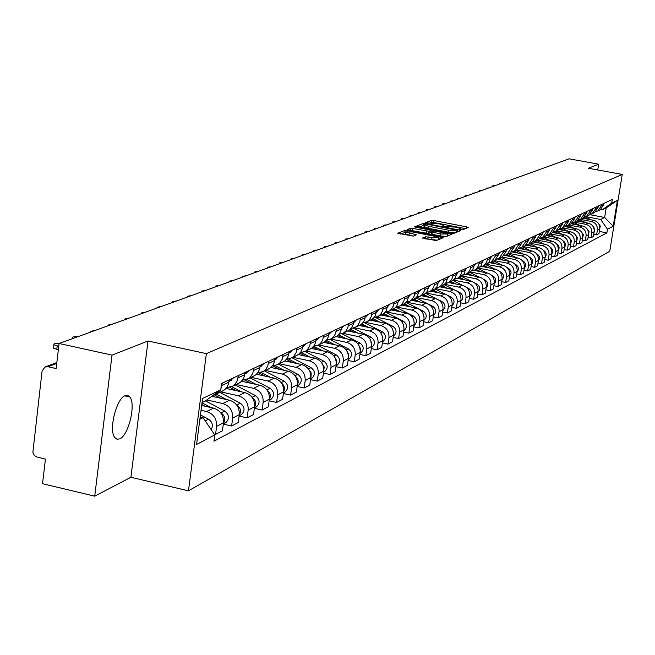 <?xml version="1.0" encoding="UTF-8"?>
<svg xmlns="http://www.w3.org/2000/svg" width="655" height="655" viewBox="0 0 655 655"><rect width="100%" height="100%" fill="white"/><g stroke="black" fill="none" stroke-linecap="round" stroke-linejoin="round"><path stroke-width="0.98" d="M460.792 229.758L462.487 229.856L468.227 227.498L466.917 226.917L433.782 220.522L431.383 220.383L425.292 222.749L439.21 223.854L443.582 225.353L442.518 226.073L443.484 226.409L456.429 227.179L460.85 228.701L459.826 229.422L460.792 229.758M119.742 438.883C128.56 435.526 136.109 404.168 129.846 396.995L127.709 395.399L125.105 395.661C116.418 398.477 108.55 429.958 114.691 437.442L116.958 439.227L119.742 438.883M422.68 237.961L436.279 240.614L443.238 237.675L407.549 230.494L405.044 230.355L397.732 233.229L413.346 236.136L416.482 234.817L405.617 231.919L412.544 231.96L435.133 236.365L438.899 237.683L431.989 237.634L425.693 236.758L422.647 238.142M206.374 353.635L148.014 340.993L112.03 355.116L59.097 343.498L569.162 158.829L598.662 164.192L588.329 168.253L622.25 174.443L206.374 353.635L188.468 490.816L609.748 251.266L622.25 174.443M451.68 233.147L454.128 233.286L460.67 230.601L459.343 230.011L425.865 223.535L423.441 223.396L416.49 226.106L451.68 233.147M452.024 234.146L445.318 236.905L442.837 236.766L407.23 229.618L410.349 228.349L412.83 228.489L429.074 231.305L431.096 230.429L429.713 229.946L415.434 227.179L414.484 226.843L416.261 226.859L452.024 234.146M112.03 355.116L94.721 496.171L42.526 483.693L45.432 459.122L36.205 456.805L34.24 455.241L32.865 452.335L42.059 371.205L44.867 367.07L47.979 366.735L56.133 368.552L59.097 343.498M94.721 496.171L130.902 477.274L188.468 490.816M597.728 169.964L598.662 164.192M599.178 210.312L600.201 209.821L603.623 204.786L603.844 203.418M580.297 219.392L591.424 221.505C595.682 222.757 597.671 225.615 597.393 230.069L599.726 228.865C600.005 224.428 598.023 221.586 593.79 220.334L582.663 218.238M599.726 228.865L598.965 233.622L596.623 234.842L593.766 234.302M601.519 204.516L601.298 205.883L597.868 210.935L595.649 211.77M597.393 230.069L596.623 234.842M593.61 212.981L594.65 212.482L598.097 207.398L598.318 206.022M588.092 237.225L591.015 237.781L593.405 236.529L594.175 231.723C594.453 227.244 592.447 224.37 588.174 223.109L576.94 220.981M595.952 207.136L595.731 208.519L592.259 213.628L590.008 214.472M574.509 222.168L585.767 224.297C590.057 225.566 592.071 228.456 591.792 232.951L591.015 237.781M587.928 215.708L588.976 215.208L592.456 210.067L592.685 208.675M582.303 240.205L585.283 240.778L587.723 239.501L588.509 234.646C588.779 230.118 586.757 227.219 582.442 225.942L571.094 223.781M590.261 209.821L590.04 211.213L586.536 216.371L584.235 217.231M568.589 224.993L579.978 227.154C584.317 228.439 586.348 231.354 586.069 235.906L585.283 240.778M582.123 218.492L583.179 217.984L586.7 212.793L586.921 211.393M576.384 243.259L579.438 243.848L581.927 242.538L582.713 237.634C582.991 233.057 580.944 230.126 576.588 228.832L565.109 226.646M584.448 212.556L584.219 213.964L580.69 219.179L578.349 220.047M562.563 227.874L574.075 230.077C578.455 231.371 580.502 234.318 580.224 238.919L579.438 243.848M576.195 221.341L577.26 220.825L580.813 215.585L581.034 214.16M570.341 246.378L573.461 246.976L576.007 245.641L576.793 240.688C577.071 236.062 575.008 233.098 570.603 231.788L558.977 229.561M578.512 215.356L578.283 216.78L574.713 222.045L572.323 222.929M556.414 230.83L568.032 233.057C572.462 234.367 574.533 237.347 574.255 241.998L573.461 246.976M570.128 224.247L571.209 223.732L574.795 218.434L575.024 216.993M564.16 249.555L567.345 250.177L569.948 248.81L570.751 243.799C571.029 239.132 568.941 236.127 564.487 234.801L552.689 232.541M572.437 218.213L572.208 219.654L568.606 224.976L566.166 225.869M550.118 233.851L561.859 236.103C566.329 237.429 568.425 240.451 568.147 245.142L567.345 250.177M563.93 227.219L565.028 226.695L568.646 221.341L568.876 219.892M557.839 252.814L561.098 253.444L563.758 252.052L564.569 246.984C564.847 242.268 562.735 239.231 558.24 237.888L546.262 235.587M566.231 221.136L566.002 222.594L562.367 227.973L559.878 228.882M543.691 236.938L555.555 239.214C560.074 240.565 562.187 243.611 561.908 248.36L561.098 253.444M557.601 230.257L558.699 229.733L562.358 224.321L562.588 222.856M551.379 256.146L554.711 256.793L557.438 255.368L558.248 250.243C558.527 245.469 556.398 242.399 551.854 241.048L539.671 238.698M559.886 224.125L559.648 225.598L555.98 231.035L553.442 231.96M537.116 240.09L549.103 242.399C553.672 243.766 555.808 246.845 555.53 251.643L554.711 256.793M551.117 233.368L552.231 232.836L555.923 227.367L556.16 225.877M544.764 259.544L548.178 260.215L550.961 258.758L551.78 253.575C552.067 248.753 549.905 245.65 545.32 244.274L532.933 241.875M553.393 227.187L553.156 228.677L549.455 234.171L546.859 235.104M530.394 243.316L542.512 245.658C547.121 247.041 549.283 250.161 549.005 255.008L548.178 260.215M544.493 236.553L545.615 236.013L549.349 230.478L549.578 228.98M538.001 263.032L541.497 263.711L544.346 262.221L545.173 256.989C545.451 252.101 543.273 248.965 538.631 247.574L526.022 245.126M546.753 230.314L546.516 231.821L542.774 237.372L540.121 238.322M523.517 246.616L535.757 248.99C540.424 250.39 542.61 253.542 542.324 258.455L541.497 263.711M537.714 239.804L538.844 239.255L542.61 233.663L542.848 232.148M531.082 266.593L534.66 267.297L537.575 265.766L538.402 260.477C538.688 255.532 536.486 252.363 531.794 250.947L518.94 248.45L524.827 245.985L528.667 240.27L528.913 238.715M539.957 233.516L539.72 235.039L535.937 240.655L533.227 241.621M516.476 249.989L528.855 252.404C533.563 253.821 535.782 257.014 535.495 261.975L534.66 267.297M530.771 243.136L531.917 242.587L535.725 236.93L535.962 235.391M523.992 270.237L527.66 270.957L530.64 269.401L531.483 264.047C531.762 259.044 529.535 255.835 524.794 254.402L511.981 251.905M532.998 236.791L532.761 238.33L528.937 244.012L526.17 244.995M509.279 253.452L521.781 255.892C526.546 257.333 528.79 260.559 528.503 265.578L527.66 270.957M523.664 246.542L524.827 245.985M516.738 273.97L520.496 274.715L523.55 273.119L524.393 267.698C524.68 262.647 522.42 259.388 517.63 257.947L504.825 255.434M525.875 240.148L525.629 241.703L521.773 247.451M501.902 256.989L514.543 259.47C519.358 260.919 521.626 264.194 521.339 269.27L520.496 274.715M516.386 250.038L517.565 249.473L521.446 243.685L521.691 242.113M509.303 277.794L513.152 278.555L516.279 276.918L517.131 271.44C517.417 266.323 515.141 263.032 510.294 261.566L497.448 259.044M518.58 243.578L518.334 245.158L514.437 250.971L511.539 251.978M494.345 260.616L507.134 263.13C512.005 264.604 514.298 267.911 514.011 273.045L513.152 278.555M508.935 253.616L510.122 253.043L514.044 247.189L514.29 245.6M501.689 281.707L505.635 282.493L508.837 280.815L509.696 275.272C509.983 270.097 507.674 266.765 502.778 265.275L489.866 262.737M511.105 247.099L510.859 248.695L506.921 254.582L503.957 255.606M486.608 264.325L499.536 266.88C504.465 268.37 506.782 271.719 506.495 276.918L505.635 282.493M501.296 257.276L502.5 256.703L506.462 250.783L506.708 249.17M493.886 285.719L497.931 286.53L501.214 284.81L502.074 279.202C502.36 273.962 500.027 270.589 495.074 269.082L482.072 266.511M503.441 250.709L503.196 252.322L499.216 258.275L496.187 259.315M478.649 268.124L491.758 270.72C496.736 272.234 499.085 275.624 498.799 280.889L497.931 286.53M493.469 261.034L494.681 260.453L498.684 254.459L498.938 252.83M485.879 289.837L490.03 290.664L493.395 288.904L494.271 283.222C494.558 277.925 492.192 274.51 487.181 272.979L474.056 270.376M495.589 254.41L495.336 256.048L491.316 262.065L488.212 263.122M470.454 272.013L483.783 274.658C488.818 276.197 491.193 279.628 490.906 284.958L490.03 290.664M485.445 264.882L489.359 261.754L490.972 256.588M477.675 294.054L481.933 294.906L485.38 293.104L486.264 287.349C486.55 281.986 484.16 278.531 479.083 276.975L465.82 274.33M487.541 258.201L486.886 261.451L485.265 264.252L483.218 265.955L480.041 267.027M462.045 275.992L475.604 278.694C480.696 280.258 483.103 283.738 482.809 289.125L481.933 294.906M477.208 268.837L481.171 265.668L482.8 260.436M469.25 298.377L473.622 299.261L477.159 297.403L478.052 291.581C478.338 286.153 475.915 282.649 470.789 281.077L457.354 278.391M479.28 262.09L478.617 265.381L476.979 268.214L474.908 269.942L471.657 271.031M453.407 280.078L467.212 282.837C472.37 284.426 474.801 287.946 474.515 293.407L473.622 299.261M468.767 272.889L472.771 269.68L474.417 264.383M460.612 302.815L465.099 303.724L468.734 301.824L469.627 295.929C469.913 290.427 467.465 286.874 462.274 285.277L448.642 282.542L445.154 283.68M470.798 266.086L470.134 269.418L468.481 272.284L466.385 274.027L463.052 275.133M444.524 284.262L458.606 287.087C463.822 288.699 466.286 292.269 466 297.796L465.099 303.724M460.097 277.049L464.149 273.798L465.811 268.435M451.745 307.367L456.347 308.308L460.08 306.352L460.981 300.383C461.276 294.807 458.787 291.213 453.53 289.592L439.742 286.816M462.102 270.179L461.431 273.561L459.761 276.459L457.632 278.228L454.226 279.349M435.387 288.552L449.764 291.45C455.053 293.08 457.55 296.699 457.255 302.299L456.347 308.308M451.197 281.314L453.399 280.078L455.299 278.031L456.977 272.595M442.633 312.042L447.365 313.008L451.197 311.002L452.106 304.96C452.4 299.31 449.887 295.667 444.565 294.021L430.605 291.197M453.162 274.388L451.778 279.366L448.65 282.542L452.482 280.7M425.996 292.957L440.7 295.929C446.047 297.591 448.569 301.251 448.282 306.925L447.365 313.008M442.059 285.703L444.286 284.45L446.211 282.37L447.905 276.869M433.274 316.84L438.138 317.839L442.076 315.784L442.993 309.651C443.288 303.936 440.741 300.244 435.354 298.574L421.222 295.7M443.992 278.711L443.304 282.182L441.593 285.154L439.423 286.972L435.837 288.126M416.334 297.468L431.383 300.53C436.795 302.217 439.358 305.926 439.063 311.682L438.138 317.839M432.668 290.206L434.928 288.937L436.869 286.833L438.58 281.257M423.662 321.769L428.665 322.8L432.701 320.688L433.626 314.482C433.921 308.685 431.342 304.943 425.889 303.24L411.586 300.326M434.56 283.156L433.872 286.669L432.136 289.682L429.942 291.516L426.258 292.695M406.698 302.176L421.804 305.263C427.289 306.966 429.885 310.732 429.59 316.561L428.665 322.8M423.024 294.84L425.308 293.555L427.273 291.426L429 285.768M413.772 326.837L418.922 327.909L423.073 325.731L424.006 319.444C424.301 313.565 421.681 309.766 416.162 308.046L401.679 305.083M424.866 287.717L424.17 291.279L422.418 294.341L420.199 296.191L416.416 297.386M396.963 307.039L411.97 310.118C417.522 311.854 420.15 315.677 419.855 321.58L418.922 327.909M413.1 299.597L415.417 298.295L417.399 296.142L419.151 290.411M403.611 332.052L408.9 333.149L413.174 330.914L414.116 324.536C414.41 318.584 411.758 314.736 406.165 312.984L391.493 309.971M414.893 292.417L414.197 296.027L412.429 299.122L410.177 301.005L406.288 302.209M386.859 312.026L401.851 315.112C407.476 316.873 410.136 320.753 409.842 326.739L408.9 333.149M402.899 304.493L405.24 303.175L407.254 300.989L409.015 295.184M393.147 337.407L398.592 338.553L402.989 336.244L403.938 329.784C404.233 323.75 401.548 319.837 395.882 318.06L381.022 314.99M404.643 297.247L403.938 300.907L402.145 304.043L399.861 305.95L395.874 307.179M376.404 317.143L391.444 320.254C397.135 322.047 399.837 325.977 399.55 332.044L398.592 338.553M392.402 309.537L394.769 308.194L396.807 305.983L398.592 300.096M382.381 342.925L387.989 344.104L392.517 341.738L393.475 335.18C393.761 329.056 391.043 325.093 385.304 323.283L370.247 320.164M394.089 302.217L393.377 305.926L391.559 309.111L389.258 311.043L385.148 312.288M365.588 322.391L380.727 325.543C386.499 327.361 389.242 331.348 388.947 337.513L387.989 344.104M381.595 314.719L383.994 313.36L386.057 311.117L387.858 305.148M371.287 348.599L377.075 349.819L381.734 347.379L382.692 340.731C382.987 334.525 380.227 330.505 374.406 328.663L359.161 325.486M383.224 307.334L382.504 311.1L380.67 314.326L378.328 316.283L374.111 317.552M354.412 327.787L369.707 330.988C375.552 332.838 378.336 336.891 378.041 343.13L377.075 349.819M370.46 320.058L372.9 318.69L374.979 316.414L376.805 310.355M359.865 354.445L365.826 355.706L370.624 353.201L371.598 346.454C371.893 340.158 369.092 336.072 363.197 334.197L347.74 330.963M372.032 312.607L371.303 316.422L369.445 319.697L367.078 321.687L362.739 322.964M342.868 333.338L358.351 336.596C364.278 338.479 367.095 342.59 366.808 348.927L365.826 355.706M358.997 325.56L361.462 324.168L363.574 321.867L364.876 318.952L365.416 315.718M348.092 360.463L354.24 361.781L359.186 359.186L360.168 352.349C360.455 345.955 357.614 341.812 351.645 339.904L335.982 336.604M360.496 318.035L359.759 321.916L357.884 325.232L355.485 327.246L351.014 328.548M330.931 339.053L346.651 342.368C352.66 344.284 355.518 348.46 355.231 354.895L354.24 361.781M347.183 331.233L349.68 329.825L351.817 327.484L353.135 324.528L353.684 321.245M335.958 366.669L342.303 368.036L347.396 365.359L348.386 358.416C348.673 351.931 345.791 347.723 339.732 345.783L323.857 342.426M348.607 323.635L347.862 327.574L345.963 330.939L343.531 332.986L338.922 334.304M318.617 344.939L334.582 348.329C340.682 350.278 343.58 354.519 343.294 361.044L342.303 368.036M334.992 337.079L337.522 335.655L339.691 333.28L341.026 330.284L341.574 326.951M323.431 373.072L329.981 374.48L335.237 371.729L336.236 364.679C336.523 358.097 333.6 353.823 327.459 351.85L311.289 348.411M336.342 329.416L335.589 333.411L333.665 336.826L331.201 338.897L326.452 340.232M305.95 351.014L322.145 354.47C328.327 356.459 331.266 360.766 330.98 367.389L329.981 374.48M322.416 343.114L324.986 341.664L327.181 339.257L328.532 336.212L329.088 332.83M310.503 379.671L317.274 381.136L322.694 378.295L323.701 371.139C323.988 364.458 321.015 360.111 314.785 358.105L298.287 354.568M323.685 335.376L322.694 340.068L320.532 343.392L318.477 345.005L313.581 346.356M292.883 357.286L309.307 360.807C315.579 362.829 318.567 367.209 318.281 373.94L317.274 381.136M309.438 349.344L312.042 347.87L314.269 345.431L315.628 342.336L316.193 338.905M297.157 386.483L304.149 388.014L309.75 385.075L310.765 377.812C311.051 371.017 308.038 366.603 301.718 364.557L284.835 360.921M310.617 341.533L309.619 346.29L307.424 349.672L305.345 351.309L300.293 352.677M279.398 363.754L296.06 367.349C302.413 369.412 305.451 373.858 305.165 380.694L304.149 388.014M296.035 355.771L298.672 354.281L300.932 351.8L302.315 348.665L302.88 345.169M283.369 393.524L290.599 395.112L296.387 392.075L297.411 384.698C297.689 377.796 294.627 373.309 288.216 371.221L270.916 367.48M297.116 347.887L296.101 352.726L293.882 356.156L291.778 357.818L286.562 359.202M265.463 370.443L282.37 374.111C288.822 376.207 291.909 380.735 291.622 387.678L290.599 395.112M282.19 362.42L284.86 360.905L287.152 358.383L288.552 355.198L289.125 351.653M269.115 400.794L276.59 402.44L282.575 399.313L283.607 391.813C283.885 384.804 280.774 380.236 274.265 378.115L256.498 374.242M283.165 354.461L282.141 359.374L279.89 362.862L277.753 364.548L272.365 365.948M251.07 377.354L268.223 381.095C274.773 383.24 277.908 387.834 277.622 394.891L276.59 402.44M267.87 369.289L270.581 367.758L272.898 365.195L274.322 361.961L274.895 358.351M254.369 408.311L262.106 410.03L268.296 406.788L269.336 399.165C269.614 392.042 266.446 387.4 259.847 385.23L241.564 381.226M268.73 361.257L267.698 366.251L265.422 369.788L263.253 371.5L257.685 372.924M236.185 384.493L253.6 388.317C260.24 390.503 263.433 395.178 263.154 402.358L262.106 410.03M253.059 376.396L255.81 374.84L258.16 372.236L259.601 368.945L260.182 365.285M239.108 416.081L247.123 417.874L253.526 414.525L254.574 406.771C254.852 399.534 251.635 394.809 244.929 392.599L226.081 388.44M253.804 368.29L252.756 373.366L250.447 376.961L248.253 378.705L242.489 380.137M220.792 391.878L238.461 395.792C245.216 398.019 248.45 402.776 248.179 410.071L247.123 417.874M237.732 383.748L240.524 382.168L242.907 379.532L244.364 376.183L244.954 372.458M223.306 424.121L231.616 425.996L238.24 422.524L239.296 414.648C239.574 407.287 236.299 402.473 229.496 400.221L211.802 396.291M238.346 375.569L237.29 380.735L234.948 384.387L232.721 386.155L226.753 387.604M206.759 399.951L222.798 403.529C229.651 405.797 232.943 410.644 232.672 418.062L231.616 425.996M221.857 391.371L224.69 389.766L227.105 387.08L228.579 383.683L229.176 379.884M214.226 434.109L215.544 434.412L222.413 430.818L223.478 422.802C223.748 415.311 220.424 410.415 213.505 408.114L201.674 405.47M222.332 383.11L220.792 389.414M220.465 390.003L216.625 393.876L213.399 395.129M201.044 410.3L206.571 411.536C213.538 413.862 216.887 418.791 216.617 426.339L215.544 434.412M585.947 216.682L600.66 219.458L604.647 217.468L606.194 207.905L602.215 209.829L600.651 209.534M589.77 214.668L604.647 217.468L613.203 226.221L607.472 229.225L600.66 219.458M602.215 209.829L611.713 203.099L617.411 200.381L613.203 226.221M199.873 419.266L203.075 417.669L214.774 434.928L213.948 441.208L606.874 232.877L607.472 229.225M214.774 434.928L196.582 444.458L202.591 398.469L220.743 389.807L205.252 401.048L202.051 402.588M611.713 203.099L612.302 199.439L221.578 383.47L220.743 389.807M148.014 340.993L130.902 477.274M128.863 395.98L128.765 396.75M203.075 417.669L200.168 417.022M599.317 231.436L606.874 232.877M617.411 200.381L606.194 207.905M465.468 228.628L433.495 222.454L430.13 222.684M424.243 225.304L419.216 226.843M457.878 231.747L457.288 231.633M457.444 230.339L427.101 224.231L425.398 224.133L424.309 224.812L428.673 226.311L448.863 230.232L457.444 230.339L457.19 232.026M424.055 226.54L428.386 228.276L428.673 226.311M455.266 232.82L448.569 232.198L428.386 228.276M409.981 230.364L410.349 228.349M430.753 232.353L428.779 233.295L426.307 233.155L410.055 230.339M430.908 231.739L431.637 231.886M447.602 234.989L449.215 235.301M440.946 233.958L447.742 234.023L436.124 231.19L433.659 231.059L431.645 231.944L440.946 233.958L440.643 235.956L446.366 236.471M447.455 236.029L447.709 234.22M431.694 231.993L431.35 233.925L432.734 234.408L433.029 232.419M440.643 235.956L432.734 234.408M437.327 240.18L425.267 238.821M405.355 233.704L409.015 235.219L409.31 233.205M413.469 236.087L409.015 235.219M405.56 232.296L400.508 233.982M440.332 238.952L438.76 238.649M583.351 217.886L584.972 218.672M583.859 217.534L586.962 219.048M585.259 216.961L591.17 219.843M598.514 223.453L600.258 225.991L599.71 228.988M508.37 180.837L505.93 180.976L506.806 181.41M577.62 220.604L579.323 221.431M578.119 220.236L581.353 221.816M579.626 219.695L585.652 222.635M592.898 226.18L594.74 228.8L594.15 231.903M571.758 223.371L573.551 224.247M572.249 222.995L575.63 224.649M573.862 222.471L580.019 225.476M587.158 228.98L589.107 231.657L588.468 234.867M501.951 183.163L499.47 183.31L500.354 183.744M592.628 209.027L592.906 208.577M495.401 185.537L492.887 185.684L493.772 186.126M565.764 226.204L567.656 227.129M566.321 225.844L569.784 227.539M567.967 225.312L574.271 228.39M581.296 231.829L583.359 234.58L582.672 237.904M559.632 229.086L561.638 230.077M560.336 228.783L563.816 230.486M561.941 228.202L568.393 231.362M575.311 234.752L577.481 237.569L576.744 240.991M553.352 232.034L555.489 233.082M554.204 231.788L557.716 233.507M555.767 231.158L562.399 234.4M569.195 237.732L571.479 240.614L570.693 244.151M586.855 211.786L587.183 211.27M488.712 187.96L486.157 188.116L487.042 188.566M580.969 214.603L581.345 214.021M481.875 190.433L479.288 190.597L480.172 191.047M574.943 217.485L575.368 216.83M474.891 192.963L472.263 193.135L473.156 193.593M568.786 220.424L569.269 219.703M467.76 195.542L465.091 195.73L465.983 196.189M562.498 223.429L563.03 222.643M460.465 198.187L457.755 198.383L458.656 198.842M556.062 226.499L556.652 225.648M453.014 200.88L450.263 201.093L451.156 201.56M549.48 229.643L550.126 228.718M445.392 203.648L442.592 203.861L443.492 204.327M542.741 232.852L543.453 231.862M437.589 206.464L434.756 206.693L435.649 207.168M535.847 236.136L536.617 235.079M429.615 209.354L426.733 209.592L427.625 210.075M528.79 239.501L529.625 238.379M421.452 212.31L418.52 212.564L419.421 213.047M521.56 242.94L522.469 241.752M413.092 215.339L410.112 215.601L411.012 216.093M514.159 246.46L515.133 245.207M404.536 218.434L401.507 218.713L402.407 219.204M506.569 250.071L507.617 248.744M395.776 221.611L392.697 221.906L393.589 222.397M498.791 253.772L499.921 252.371M386.794 224.861L383.658 225.173L384.559 225.664M490.824 257.554L492.028 256.089M377.591 228.186L374.406 228.521L375.299 229.021M482.645 261.443L483.93 259.896M368.159 231.608L364.917 231.952L365.809 232.46M474.253 265.422L475.628 263.809M358.49 235.104L355.182 235.473L356.074 235.98M465.648 269.508L467.113 267.821M348.566 238.698L345.201 239.083L346.094 239.591M456.805 273.7L458.369 271.94M338.381 242.383L334.959 242.792L335.843 243.308M547.015 235.079L549.209 236.152M547.932 234.85L551.477 236.594M552.231 232.836L549.455 234.171L556.267 237.511M562.94 240.786L564.348 241.826L565.355 243.783L565.273 245.961L564.504 247.385M540.612 238.232L542.79 239.296M541.497 237.97L545.107 239.746M543.02 237.257L550.004 240.688M556.545 243.906L558.076 245.019L559.092 247.025L558.985 249.244L558.175 250.677M534.046 241.441L536.224 242.514M534.906 241.163L538.598 242.972M536.437 240.418L543.609 243.938M550.004 247.082L551.666 248.286L552.689 250.333L552.558 252.601L551.707 254.05M527.324 244.724L529.502 245.805M528.159 244.413L531.934 246.272M529.707 243.644L537.059 247.271M543.298 250.341L543.724 250.546C546.458 252.47 546.909 254.787 545.091 257.497M520.43 248.081L522.633 249.17M521.241 247.737L525.122 249.653M522.821 246.951L530.37 250.669M536.437 253.665L536.985 253.935C539.777 255.917 540.219 258.275 538.32 261.026M513.356 251.504L515.608 252.617M514.15 251.135L518.154 253.108M515.78 250.333L523.525 254.156M529.412 257.063L530.1 257.407C532.941 259.437 533.375 261.844 531.385 264.628M506.102 255L508.411 256.138M506.88 254.598L511.023 256.654M508.567 253.788L516.525 257.726M522.215 260.543L523.042 260.952C525.949 263.048 526.366 265.504 524.295 268.313M498.668 258.569L501.05 259.748M499.454 258.16L503.72 260.281M501.181 257.333L509.353 261.386M514.83 264.096L515.821 264.587C518.785 266.749 519.186 269.246 517.032 272.095M491.037 262.221L493.51 263.449M491.848 261.812L496.244 263.99M493.624 260.96L502.017 265.128M507.265 267.731L508.427 268.313C511.449 270.531 511.842 273.086 509.59 275.96M483.202 265.963L485.781 267.248M484.061 265.545L488.589 267.797M485.879 264.677L494.509 268.968M499.495 271.448L500.846 272.12C503.932 274.412 504.309 277.008 501.967 279.914M475.202 269.803L477.863 271.129M476.079 269.377L480.745 271.702M477.937 268.485L486.812 272.906M491.528 275.256L493.084 276.033C496.236 278.391 496.588 281.036 494.148 283.975M466.99 273.741L469.758 275.116M467.899 273.307L472.705 275.706M469.807 272.39L478.928 276.942M483.341 279.145L485.126 280.037C488.343 282.469 488.679 285.162 486.141 288.135M458.582 277.777L461.439 279.202M459.507 277.327L464.46 279.808M461.456 276.385L470.847 281.085M474.916 283.124L476.963 284.139C480.246 286.644 480.565 289.395 477.929 292.392M449.952 281.92L452.908 283.402M450.902 281.462L456.011 284.024M452.851 280.471L462.586 285.343M466.254 287.185L468.587 288.356C471.944 290.935 472.247 293.735 469.496 296.764M441.093 286.169L444.156 287.701M442.068 285.695L447.34 288.347M444.016 284.655L454.152 289.739M457.321 291.328L459.998 292.679C463.429 295.339 463.707 298.197 460.85 301.243M432.005 290.525L435.174 292.122M433.004 290.05L438.449 292.785M434.928 288.937L445.556 294.283M448.077 295.544L451.189 297.108C454.685 299.859 454.947 302.766 451.975 305.844M422.671 295.004L425.955 296.666M423.703 294.513L429.32 297.345M425.586 293.325L436.91 299.032M438.416 299.793L442.133 301.668C445.703 304.501 445.949 307.465 442.854 310.568M413.084 299.605L416.49 301.325M414.14 299.098L419.945 302.029M415.966 297.828L432.84 306.344C436.467 309.242 436.697 312.255 433.536 315.382L433.536 315.382M403.234 304.338L406.763 306.122M404.315 303.814L410.317 306.851M406.067 302.438L423.286 311.15C426.962 314.089 427.199 317.143 423.998 320.311L423.998 320.311M423.891 315.882L424.031 316.692M393.106 309.193L396.766 311.051M394.171 308.628L400.418 311.805M395.89 307.179L413.469 316.087C417.194 319.067 417.431 322.162 414.197 325.379L414.197 325.379M413.78 320.09L414.206 322.522M447.733 278.007L449.387 276.173M327.934 246.165L324.446 246.599L325.33 247.115M438.408 282.428L440.168 280.512M317.2 250.054L313.647 250.505L314.523 251.021M428.82 286.964L430.687 284.974M306.18 254.042L302.553 254.517L303.429 255.041M419.044 291.59L420.944 289.567M294.856 258.144L291.156 258.651L292.024 259.167M382.692 314.187L386.491 316.119M383.715 313.573L390.249 316.897M385.779 312.23L403.374 321.171C407.148 324.192 407.394 327.336 404.11 330.587L403.791 330.775M403.439 324.782L404.045 328.163M408.998 296.338L410.931 294.283M283.214 262.36L279.439 262.892L280.307 263.408M371.966 319.329L375.921 321.335M372.941 318.649L379.794 322.145M375.331 317.405L392.984 326.395C396.807 329.465 397.061 332.65 393.745 335.95L393.327 336.179L393.745 335.95M392.812 329.719L393.581 333.862M398.674 301.218L400.623 299.139M271.244 266.691L267.396 267.256L268.247 267.78M360.889 324.585L365.04 326.706M361.83 323.865L369.035 327.541M364.548 322.71L382.299 331.774C386.18 334.885 386.434 338.119 383.077 341.46L382.553 341.746L383.077 341.46M381.881 334.861L382.798 339.667M388.047 306.237L390.02 304.133M258.921 271.154L255 271.743L255.843 272.267M349.459 329.989L353.847 332.241M350.376 329.219L357.957 333.1M353.405 328.155L371.295 337.309C375.225 340.469 375.495 343.744 372.089 347.134L371.45 347.469L372.089 347.134M370.632 340.191L371.688 345.603M377.1 311.412L379.098 309.275M246.247 275.739L242.244 276.369L243.079 276.885M337.652 335.548L342.319 337.939M338.545 334.721L346.56 338.831M341.91 333.747L359.972 343.007C363.951 346.225 364.221 349.549 360.774 352.979L360.045 353.356M359.046 345.717L360.463 348.575L360.242 351.694M365.826 316.742L367.856 314.572M233.196 280.471L229.103 281.134L229.938 281.65M325.469 341.255L330.447 343.818M326.337 340.379L334.82 344.743M330.022 339.486L348.296 348.886C352.333 352.144 352.611 355.518 349.123 359.005L348.378 359.39M347.109 351.432L348.747 354.527L348.444 357.949M354.216 322.227L356.263 320.033M219.752 285.334L215.577 286.038L216.396 286.554M312.885 347.125L318.207 349.876M314.007 346.348L322.719 350.843M317.749 345.398L336.261 354.936C340.354 358.252 340.633 361.683 337.104 365.212L336.351 365.605M334.803 357.343L336.662 360.668L336.277 364.377M341.435 328.261L344.317 325.658M205.899 290.345L201.634 291.09L202.436 291.606M299.867 353.176L305.59 356.132M301.505 352.603L310.249 357.131M305.058 351.473L323.84 361.183C327.999 364.557 328.286 368.036 324.708 371.614L323.947 372.007M322.113 363.459L324.209 367.005L323.726 370.992M329.072 334.107L331.995 331.463M191.62 295.52L187.256 296.306L188.05 296.813M286.415 359.39L292.572 362.592M288.536 359.03L297.378 363.623M291.95 357.736L311.035 367.627C315.252 371.058 315.546 374.586 311.919 378.222L311.15 378.623M309.013 369.788L311.182 372.916L311.035 377.255L305.165 380.694M316.316 340.133L319.272 337.448M176.891 300.85L172.429 301.693L173.207 302.184M272.783 365.948L279.136 369.256M275.092 365.646L284.106 370.337M278.449 364.213L297.812 374.283C302.094 377.771 302.397 381.357 298.721 385.042L297.935 385.451M295.487 376.338L296.936 377.779L298.074 380.285L298.205 382.323L297.386 384.829M303.15 346.364L306.147 343.638M161.687 306.36L157.126 307.244L157.888 307.735M259.003 372.883L265.259 376.15M261.157 372.441L270.4 377.272M264.505 370.902L284.155 381.153C288.503 384.698 288.814 388.341 285.089 392.091L284.295 392.501M281.511 383.11C284.589 385.656 285.277 388.636 283.566 392.075M289.06 352.103L289.387 351.53M289.543 352.791L292.58 350.024M145.999 312.042L141.324 312.984L142.07 313.458M244.675 380.006L250.922 383.273M246.706 379.45L256.236 384.444M250.095 377.82L270.04 388.259C274.453 391.862 274.773 395.571 270.998 399.37L270.188 399.787M267.068 390.126C270.45 392.763 271.186 395.907 269.279 399.55M274.822 358.932L275.256 358.179M275.485 359.431L278.563 356.631M129.78 317.904L124.999 318.911L125.719 319.378M229.79 387.334L236.103 390.65M231.723 386.671L241.605 391.862M235.194 384.968L255.45 395.604C259.929 399.272 260.256 403.038 256.424 406.894L255.606 407.32M252.134 397.397C255.818 400.123 256.613 403.406 254.508 407.271M260.084 365.981L260.649 365.064M260.944 366.309L264.063 363.451M113.028 323.971L108.132 325.036L108.828 325.494M214.341 394.891L220.776 398.281M216.183 394.13L226.474 399.55M236.676 404.929L236.791 404.986C240.704 407.819 241.515 411.242 239.214 415.254M219.785 392.361L240.352 403.202C244.904 406.935 245.24 410.767 241.351 414.68L240.524 415.114M244.839 373.276L245.527 372.187M245.895 373.415L249.064 370.517M95.695 330.251L90.685 331.381L91.356 331.823M201.797 404.544L204.909 406.19M202.018 402.858L210.812 407.508M220.653 412.715L221.038 412.92C225.083 415.884 225.86 419.413 223.388 423.507M205.474 400.885L224.722 411.062C229.348 414.869 229.692 418.766 225.754 422.745L224.911 423.179M229.053 380.817L229.872 379.556M230.323 380.776L233.532 377.837M77.765 336.744C73.778 336.547 72.066 336.948 72.631 337.947L73.27 338.365M200.446 414.918L208.527 419.208C212.474 422.041 213.358 425.504 211.172 429.615M206.038 422.049L208.175 425.193M58.352 349.778L53.538 348.173L53.636 347.322M59.204 343.457C55.069 343.269 53.317 343.703 53.939 344.743L58.762 346.348M232.672 418.062L239.296 414.648M248.179 410.071L254.574 406.771M263.154 402.358L269.336 399.165M277.622 394.891L283.607 391.813M291.622 387.678L297.411 384.698M318.281 373.94L323.701 371.139M330.98 367.389L336.236 364.679M343.294 361.044L348.386 358.416M355.231 354.895L360.168 352.349M366.808 348.927L371.598 346.454M378.041 343.13L382.692 340.731M388.947 337.513L393.475 335.18M399.55 332.044L403.938 329.784M409.842 326.739L414.116 324.536M419.855 321.58L424.006 319.444M429.59 316.561L433.626 314.482M439.063 311.682L442.993 309.651M448.282 306.925L452.106 304.96M457.255 302.299L460.981 300.383M466 297.796L469.627 295.929M474.515 293.407L478.052 291.581M482.809 289.125L486.264 287.349M490.906 284.958L494.271 283.222M498.799 280.889L502.074 279.202M506.495 276.918L509.696 275.272M514.011 273.045L517.131 271.44M521.339 269.27L524.393 267.698M528.503 265.578L531.483 264.047M535.495 261.975L538.402 260.477M542.324 258.455L545.173 256.989M549.005 255.008L551.78 253.575M555.53 251.643L558.248 250.243M561.908 248.36L564.569 246.984M568.147 245.142L570.751 243.799M574.255 241.998L576.793 240.688M580.224 238.919L582.713 237.634M586.069 235.906L588.509 234.646M591.792 232.951L594.175 231.723M216.617 426.339L223.478 422.802M206.571 411.536L213.505 408.114M222.798 403.529L229.496 400.221M238.043 377.845L244.651 374.717M238.461 395.792L244.929 392.599M253.501 370.525L259.879 367.504M253.6 388.317L259.847 385.23M268.435 363.459L274.601 360.545M268.223 381.095L274.265 378.115M282.87 356.631L288.83 353.806M282.37 374.111L288.216 371.221M296.821 350.024L302.585 347.289M296.06 367.349L301.718 364.557M310.323 343.629L315.906 340.985M309.307 360.807L314.785 358.105M323.398 337.44L328.802 334.885M322.145 354.47L327.459 351.85M336.056 331.446L341.288 328.974M334.582 348.329L339.732 345.783M348.321 325.641L353.397 323.243M346.651 342.368L351.645 339.904M360.217 320.008L365.138 317.683M358.351 336.596L363.197 334.197M371.753 314.547L376.527 312.288M369.707 330.988L374.406 328.663M382.946 309.25L387.58 307.056M380.727 325.543L385.304 323.283M393.811 304.108L398.314 301.971M391.444 320.254L395.882 318.06M404.372 299.106L408.745 297.034M401.851 315.112L406.165 312.984M414.623 294.251L418.881 292.236M411.97 310.118L416.162 308.046M424.596 289.535L428.73 287.578M421.804 305.263L425.889 303.24M434.29 284.941L438.318 283.042M431.383 300.53L435.354 298.574M443.722 280.479L447.635 278.629M440.7 295.929L444.565 294.021M452.9 276.132L456.715 274.33M449.764 291.45L453.53 289.592M461.841 271.899L465.549 270.147M458.606 287.087L462.274 285.277M470.544 267.78L474.154 266.069M467.212 282.837L470.789 281.077M479.018 263.769L482.547 262.098M475.604 278.694L479.083 276.975M487.287 259.855L490.718 258.234M483.783 274.658L487.181 272.979M495.336 256.048L498.684 254.459M491.758 270.72L495.074 269.082M503.196 252.322L506.462 250.783M499.536 266.88L502.778 265.275M510.859 248.695L514.044 247.189M507.134 263.13L510.294 261.566M518.334 245.158L521.446 243.685M514.543 259.47L517.63 257.947M525.629 241.703L528.667 240.27M521.781 255.892L524.794 254.402M532.761 238.33L535.725 236.93M528.855 252.404L531.794 250.947M539.72 235.039L542.61 233.663M535.757 248.99L538.631 247.574M546.516 231.821L549.349 230.478M542.512 245.658L545.32 244.274M553.156 228.677L555.923 227.367M549.103 242.399L551.854 241.048M559.648 225.598L562.358 224.321M555.555 239.214L558.24 237.888M566.002 222.594L568.646 221.341M561.859 236.103L564.487 234.801M572.208 219.654L574.795 218.434M568.032 233.057L570.603 231.788M578.283 216.78L580.813 215.585M574.075 230.077L576.588 228.832M584.219 213.964L586.7 212.793M579.978 227.154L582.442 225.942M590.04 211.213L592.456 210.067M585.767 224.297L588.174 223.109M595.731 208.519L598.097 207.398M591.424 221.505L593.79 220.334M601.298 205.883L603.623 204.786M222.02 385.427L228.873 382.192M56.739 363.41L47.979 366.735M460.531 229.7L460.629 229.045M443.247 226.36L443.345 225.697M431.105 222.315L431.383 220.383M433.495 222.454L433.782 220.522M466.737 228.104L466.917 226.917M423.155 225.345L423.441 223.396M425.783 224.092L425.865 223.535M459.163 231.215L459.343 230.011M448.569 232.198L448.863 230.232M456.388 232.361L456.641 230.666M412.535 230.478L412.83 228.489M426.307 233.155L426.601 231.174M428.779 233.295L429.074 231.305M430.728 232.525L431.023 230.544M416.195 227.326L416.261 226.859M450.517 234.768L450.697 233.548M425.398 238.772L425.693 236.758M427.903 238.911L428.206 236.889M431.694 239.648L431.989 237.634M414.918 235.522L415.09 234.334M404.757 232.361L405.044 230.355M407.418 231.411L407.549 230.494M441.642 238.412L441.822 237.184M508.427 268.313L507.961 268.542M500.846 272.12L500.322 272.39M493.084 276.033L492.486 276.328M485.126 280.037L484.454 280.373M476.963 284.139L476.226 284.516M468.587 288.356L467.776 288.765M459.998 292.679L459.106 293.129M451.189 297.108L450.198 297.607M442.133 301.668L441.061 302.209M432.84 306.344L431.67 306.933M423.286 311.15L422.017 311.788M413.469 316.087L412.093 316.783M403.374 321.171L401.892 321.916M392.984 326.395L391.387 327.197M382.299 331.774L380.58 332.642M371.295 337.309L369.453 338.242M359.972 343.007L357.982 344.006M348.296 348.886L346.168 349.958M336.261 354.936L333.976 356.083M323.84 361.183L321.409 362.411M311.035 367.627L308.431 368.945M297.812 374.283L295.028 375.683M284.155 381.153L281.183 382.651M270.04 388.259L266.872 389.856M255.45 395.604L252.069 397.307M240.352 403.202L236.791 404.986M224.722 411.062L221.038 412.92M208.527 419.208L205.236 420.862M57.206 346.004L56.805 349.442M129.846 396.995L124.72 395.849M216.625 393.876L223.502 390.577M597.868 210.935L600.201 209.821M592.259 213.628L594.65 212.482M586.536 216.371L588.976 215.208M580.69 219.179L583.179 217.984M574.713 222.045L577.26 220.825M568.606 224.976L571.209 223.732M562.367 227.973L565.028 226.695M555.98 231.035L558.699 229.733M542.774 237.372L545.615 236.013M535.937 240.655L538.844 239.255M528.937 244.012L531.917 242.587M514.437 250.971L517.565 249.473M506.921 254.582L510.122 253.043M499.216 258.275L502.5 256.703M491.316 262.065L494.681 260.453M483.218 265.955L486.665 264.301M474.908 269.942L478.453 268.239M466.385 274.027L470.02 272.284M457.632 278.228L461.366 276.443M439.423 286.972L443.361 285.081M429.942 291.516L433.987 289.575M420.199 296.191L424.35 294.201M410.177 301.005L414.451 298.95M399.861 305.95L404.266 303.838M389.258 311.043L393.778 308.873M378.328 316.283L382.995 314.048M367.078 321.687L371.876 319.378M355.485 327.246L360.43 324.872M343.531 332.986L348.632 330.538M331.201 338.897L336.465 336.375M318.477 345.005L323.914 342.393M305.345 351.309L310.953 348.616M291.778 357.818L297.575 355.035M277.753 364.548L283.746 361.675M263.253 371.5L269.451 368.528M248.253 378.705L254.664 375.626M232.721 386.155L239.362 382.97M45.596 366.8L56.846 362.534M460.694 229.741L460.817 228.923M443.427 226.393L443.55 225.574M457.231 232.009L457.485 230.314M424.022 226.769L424.309 224.812M430.802 232.41L431.088 230.503M431.35 233.925L431.645 231.944M438.604 239.665L438.866 237.888M405.322 233.925L405.617 231.919M505.93 180.976L505.807 181.771M499.47 183.31L499.356 184.104M492.887 185.684L492.765 186.495M486.157 188.116L486.035 188.927M479.288 190.597L479.165 191.416M472.263 193.135L472.14 193.962M465.091 195.73L464.968 196.557M457.755 198.383L457.632 199.21M450.263 201.093L450.141 201.928M442.592 203.861L442.469 204.704M434.756 206.693L434.625 207.537M426.733 209.592L426.61 210.443M418.52 212.564L418.398 213.415M410.112 215.601L409.989 216.461M401.507 218.713L401.384 219.572M392.697 221.906L392.566 222.765M383.658 225.173L383.535 226.04M374.406 228.521L374.283 229.389M364.917 231.952L364.794 232.828M355.182 235.473L355.059 236.349M345.201 239.083L345.079 239.959M334.959 242.792L334.836 243.668M324.446 246.599L324.323 247.475M313.647 250.505L313.524 251.389M302.553 254.517L302.43 255.401M291.156 258.651L291.041 259.527M279.439 262.892L279.325 263.769M267.396 267.256L267.273 268.132M255 271.743L254.877 272.619M242.244 276.369L242.121 277.237M360.774 352.979L360.021 353.373M229.103 281.134L228.988 281.994M349.123 359.005L348.239 359.456M215.577 286.038L215.462 286.89M337.104 365.212L336.089 365.736M341.386 328.286L342.238 327.885M201.634 291.09L201.519 291.933M324.708 371.614L323.554 372.212M328.9 334.189L329.883 333.723M187.256 296.306L187.15 297.141M311.919 378.222L310.617 378.901M316.005 340.289L317.143 339.748M172.429 301.693L172.322 302.504M298.721 385.042L297.255 385.803M302.684 346.577L303.985 345.963M157.126 307.244L157.02 308.046M285.089 392.091L283.451 392.935M288.929 353.078L290.386 352.39M141.324 312.984L141.226 313.77M270.998 399.37L269.18 400.311M274.699 359.808L276.336 359.03M124.999 318.911L124.909 319.673M256.424 406.894L254.418 407.934M259.986 366.759L261.812 365.891M108.132 325.036L108.042 325.781M241.351 414.68L239.14 415.827M244.749 373.956L246.779 372.998M90.685 331.381L90.595 332.093M225.754 422.745L223.322 424.006M228.972 381.415L231.215 380.35M72.631 337.947L72.549 338.627M53.939 344.743L53.538 348.173"/></g></svg>

